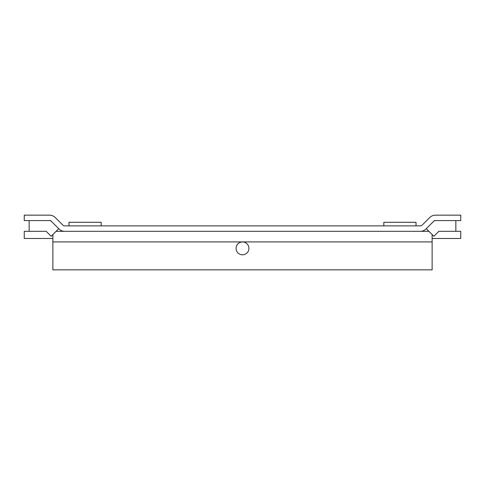<?xml version="1.0" encoding="UTF-8"?>
<svg xmlns="http://www.w3.org/2000/svg" width="485" height="485" viewBox="0 0 485 485"><rect width="100%" height="100%" fill="white"/><g stroke="black" fill="none" stroke-linecap="round" stroke-linejoin="round"><path stroke-width="0.73" d="M455.845 220.59L434.378 220.59L426.285 228.684L433.875 236.274L438.828 231.321L455.845 231.321L455.845 220.59M432.129 238.481L460.75 238.481L460.75 231.321L455.845 231.321M29.155 231.321L46.172 231.321L51.125 236.274L58.715 228.684L50.622 220.59L29.155 220.59L29.155 231.321L24.25 231.321L24.25 238.481L52.871 238.481M428.922 231.321L56.078 231.321M52.871 234.528L52.871 269.848L432.129 269.848L432.129 234.528M236.08 248.381A6.42 6.42 0 0 0 245.713 253.946A6.42 6.42 0 0 0 245.713 242.821A6.42 6.42 0 0 0 236.08 248.381M383.823 225.883L383.823 222.306L416.027 222.306L416.027 225.883M68.973 225.883L68.973 222.306L101.177 222.306L101.177 225.883M64.747 231.321L420.252 231.321A8.184 8.184 0 0 0 426.042 228.926L433.578 221.396A2.746 2.746 0 0 1 435.518 220.59L460.75 220.59L460.75 215.152L435.518 215.152A8.184 8.184 0 0 0 429.728 217.547L422.199 225.082A2.746 2.746 0 0 1 420.252 225.883L64.747 225.883A2.746 2.746 0 0 1 62.801 225.082L55.272 217.547A8.184 8.184 0 0 0 49.482 215.152L24.25 215.152L24.25 220.59L49.482 220.59A2.746 2.746 0 0 1 51.422 221.396L58.958 228.926A8.184 8.184 0 0 0 64.747 231.321M52.871 241.912L432.129 241.912"/></g></svg>
